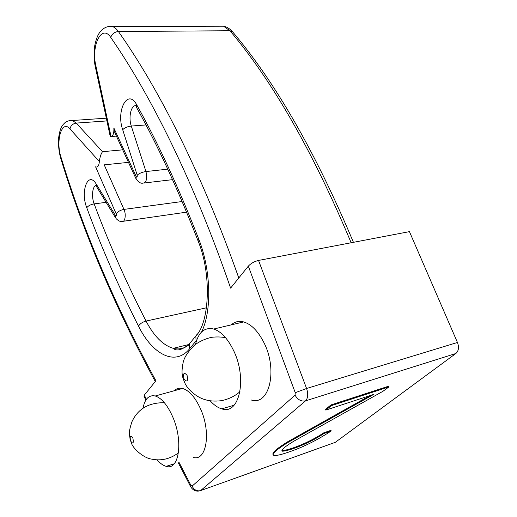<?xml version="1.0" encoding="UTF-8"?>
<svg xmlns="http://www.w3.org/2000/svg" width="517" height="517" viewBox="0 0 517 517"><rect width="100%" height="100%" fill="white"/><g stroke="black" fill="none" stroke-linecap="round" stroke-linejoin="round"><path stroke-width="0.78" d="M333.769 442.888L335.294 442.339L455.845 353.512C458.682 350.959 459.219 347.275 457.448 342.474L409.438 231.635L258.545 260.432C254.306 261.473 250.9 263.373 248.328 266.139L230.614 288.111C193.571 180.62 150.279 94.32 110.722 37.392C101.739 23.543 90.94 45.638 95.865 65.762L111.065 136.695C113.191 135.809 114.121 132.895 113.843 127.957L136.217 176.581C137.063 177.46 137.393 176.988 137.205 175.16L122.691 129.709C115.873 110.554 127.796 87.929 136.714 104.828C157.879 142.634 178.546 187.361 198.709 239.003C211.026 269.964 212.015 310.904 201.578 331.985M287.95 442.462L373.733 394.381L325.839 410.097L325.484 409.393L330.996 404.927L388.622 386.186L388.991 386.858L382.91 391.317L300.345 437.544C288.951 443.664 280.893 449.441 282.056 451.192C288.079 451.335 308.281 443.935 324.114 433.433L323.804 432.8L330.932 430.331L331.248 430.952C319.68 438.558 308.132 444.639 296.596 449.195C283.413 454.262 275.664 456.265 273.351 455.193C272.181 453.506 277.047 449.26 287.95 442.462L287.633 441.796L369.965 395.615M281.914 450.553C288.014 450.591 308.113 443.243 323.804 432.8M273.047 454.546C271.871 452.853 276.737 448.601 287.633 441.796M144.043 396.397L144.295 395.156L146.421 399.273M68.845 120.732L72.464 120.5L76.186 123.098L102.528 151.694C100.983 153.762 99.923 157.039 99.348 161.537L69.963 128.914C61.82 119.162 55.429 140.902 61.051 157.368C83.489 231.112 115.104 305.579 155.895 380.764L144.295 395.156M111.065 136.695L110.134 136.236M115.032 132.391L113.843 127.957M99.348 161.537C99.018 165.479 97.913 167.301 96.033 167.017L96.091 166.997M128.475 162.37L104.208 164.845L123.97 209.398C126.413 214.529 125.011 222.665 121.934 221.463C120.403 221.877 118.412 220.888 115.976 218.491L115.517 215.595L96.349 184.259C88.2 170.196 80.096 191.284 86.759 207.711C101.287 247.042 118.535 286.521 138.511 326.13C152.321 354.223 175.127 366.715 189.552 348.813L196.725 340.063M174.3 390.723C176.601 388.467 179.341 387.711 182.533 388.448C189.157 390.4 195.148 397.179 200.499 408.785C211.356 432.335 206.496 461.603 193.222 457.403M231.215 324.876C234.737 321.677 238.893 320.689 243.675 321.923C251.307 324.249 258.035 331.113 263.864 342.506C278.114 369.939 269.299 406.149 251.236 399.984M195.504 344.322C198.541 332.108 204.616 327.009 213.721 329.025C221.134 331.507 227.726 338.603 233.484 350.326C247.565 378.586 239.313 415.448 221.754 408.844C217.78 407.693 213.915 405.005 210.16 400.765M142.97 408.327C144.831 398.833 148.922 394.723 155.249 395.99C161.653 398.077 167.495 405.076 172.768 416.986C183.47 441.156 179.037 470.877 166.196 466.347C163.185 465.539 160.154 463.381 157.11 459.852M187.083 375.368C188.117 381.313 187.089 382.509 183.987 378.955C182.947 373.035 183.981 371.839 187.083 375.368M132.908 438.216C133.806 443.399 133.024 444.303 130.568 440.936C129.664 435.773 130.446 434.868 132.908 438.216M325.839 410.097L331.358 405.645L330.996 404.927M331.358 405.645L388.991 386.858M324.114 433.433L331.248 430.952M455.845 353.512L305.515 400.869C301.256 401.664 297.766 399.764 295.045 395.182L192.098 486.122L190.902 485.34L178.914 462.14M335.294 442.339L200.622 490.601L305.515 400.869C308.029 398.174 308.384 394.044 306.581 388.487L258.545 260.432M218.42 26.238L223.577 26.225L229.942 30.749L118.406 31.518C158.079 87.56 201.43 172.193 238.789 277.972M232.908 32.209L232.385 31.582L229.942 30.749C272.588 81.156 312.992 151.824 351.153 242.757M108.053 26.619L112.628 26.593C114.671 27.336 116.596 28.978 118.406 31.518C114.619 31.905 112.06 33.864 110.722 37.392M167.76 169.156L145.962 171.554C147.442 178.85 146.389 182.714 142.808 183.16C140.663 183.593 138.42 182.184 136.081 178.934L136.217 176.581M145.975 124.94L131.292 126.051C128.132 116.997 131.24 104.311 136.456 105.655M137.205 175.16C139.228 173.337 142.149 172.135 145.962 171.554L131.292 126.051C127.499 126.523 124.636 127.744 122.691 129.709M457.448 342.474L306.581 388.487L295.246 392.707L295.045 395.182M106.909 120.926L76.186 123.098C72.794 123.666 70.719 125.605 69.963 128.914M122.716 149.833L102.528 151.694M182.107 201.52L123.97 209.398C120.358 210.096 117.773 211.602 116.209 213.909C116.551 215.589 116.325 216.151 115.517 215.595M106.121 202.341L94.152 203.879C91.296 196.706 92.433 185.984 96.201 185.345M206.496 307.796L146.046 321.063C126.012 281.914 108.712 242.854 94.152 203.879C90.695 204.499 88.233 205.779 86.759 207.711M189.067 344.774C184.214 348.574 178.94 349.763 173.234 348.329C162.984 345.259 153.924 336.173 146.046 321.063C142.472 322.059 139.958 323.745 138.511 326.13M95.593 166.823L116.209 213.909M295.246 392.707L248.328 266.139M200.622 490.601C196.945 491.454 194.101 489.967 192.098 486.122M198.909 491.027C195.575 491.499 192.847 490.116 190.741 486.878L190.902 485.34M61.051 157.368L60.825 158.59C58.983 152.437 58.234 145.736 58.57 138.472C59.81 128.5 61.956 126.245 63.203 124.435C65.497 122.458 65.388 120.81 72.464 120.5L106.321 118.18M115.524 217.747L96.873 187.186L96.349 184.259M191.077 341.789L189.332 343.934L189.552 348.813M197.442 333.892L195.833 335.947L196.079 340.871M188.808 344.522L173.234 348.329C176.743 351.495 182.107 350.035 189.332 343.934L195.833 335.947C209.269 323.183 212.093 274.527 198.024 240.78L198.709 239.003M197.946 240.579C178.048 189.558 157.711 145.426 136.934 108.189L136.714 104.828M110.186 136.223L95.328 66.861L95.865 65.762M353.434 242.324C315.473 152.16 275.122 81.912 232.385 31.582C229.619 28.551 226.679 26.768 223.577 26.225L112.628 26.593C108.835 25.831 105.184 26.994 101.681 30.089C99.665 32.455 97.067 34.684 94.74 45.703C93.784 53.762 93.984 60.819 95.328 66.861M116.415 136.12L111.556 136.52M172.542 179.651L144.45 182.966M186.572 212.164L123.363 221.257M213.721 329.025L243.675 321.923M155.249 395.99L182.533 388.448M190.56 486.536L178.107 462.405M145.91 400.016L144.127 396.565M155.281 381.527C114.703 306.491 83.211 232.172 60.825 158.59M136.52 107.387L136.094 106.476M135.893 178.52L114.768 132.526M234.085 405.244L221.754 408.844M239.985 391.699C234.653 396.313 228.352 399.324 221.089 400.733C214.542 401.47 208.997 401.037 204.461 399.434C196.053 397.127 187.012 388.564 184.821 382.903C182.385 376.725 180.872 373.94 183.192 362.307C184.343 357.124 188.278 351.263 194.993 344.723C199.93 341.207 205.436 338.738 211.518 337.323C216.41 336.729 221.089 336.845 225.548 337.672M174.21 463.788L166.196 466.347M178.455 452.873C170.061 459.018 161.123 461.099 151.623 459.115C143.39 458.068 132.643 448.136 131.434 443.024L130.859 441.596M130.006 438.655C129.78 434.661 127.899 433.705 131.984 421.659C137.897 408.882 148.696 402.562 164.374 402.704M272.944 454.598L273.247 455.244"/></g></svg>
